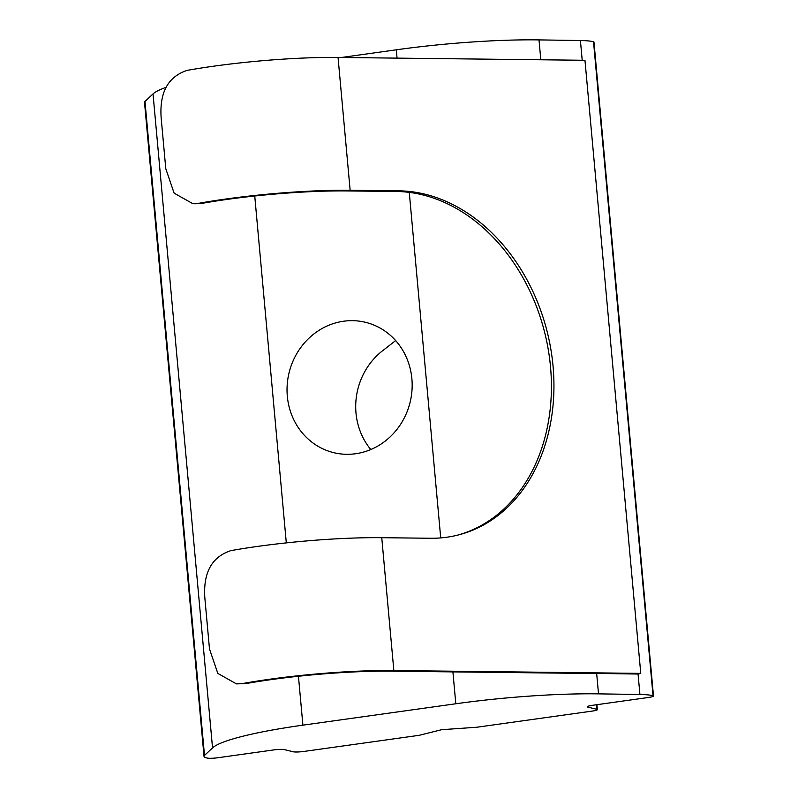 <?xml version="1.0" encoding="UTF-8"?>
<svg xmlns="http://www.w3.org/2000/svg" width="798" height="798" viewBox="0 0 798 798"><rect width="100%" height="100%" fill="white"/><g stroke="black" fill="none" stroke-linecap="round" stroke-linejoin="round"><path stroke-width="1.2" d="M587.847 707.108A8.279 1.067 174.8 0 1 587.288 706.789A8.279 1.067 174.8 0 1 592.545 705.302L648.225 697.512A8.279 1.067 174.8 0 0 653.482 696.026A8.279 1.067 174.8 0 0 653.033 695.736A41.386 5.337 174.8 0 0 639.926 694.489L598.52 693.861A144.857 18.663 174.8 0 0 455.808 703.766L302.901 725.163A144.857 18.663 174.8 0 0 212.537 747.886L204.497 755.427A41.386 5.337 174.8 0 0 204.029 756.344A41.386 5.337 174.8 0 0 207.41 758.1A8.279 1.067 174.8 0 0 217.964 757.731L273.654 749.93A8.279 1.067 174.8 0 1 284.317 749.591L293.275 751.786A8.279 1.067 174.8 0 0 303.948 751.437L419.209 735.307L441.603 729.701L476.845 727.237L592.106 711.108A8.279 1.067 174.8 0 0 597.363 709.631A8.279 1.067 174.8 0 0 596.804 709.302L587.847 707.108L587.777 706.37M370.801 449.543A67.092 62.294 103.8 0 1 384.107 349.594L395.638 340.576M166.014 87.361A144.857 18.663 174.8 0 0 153.026 93.915L144.987 101.466A41.386 5.337 174.8 0 0 144.518 102.383L204.029 756.344M653.482 696.026L593.971 42.065A8.279 1.067 174.8 0 0 593.522 41.775A41.386 5.337 174.8 0 0 580.415 40.528L538.999 39.9A144.857 18.663 174.8 0 0 396.297 49.805L341.404 57.486M355.629 453.733A67.092 62.294 103.8 0 1 333.644 452.646A67.092 62.294 103.8 0 1 289.095 372.676A67.092 62.294 103.8 0 1 365.544 322.322A67.092 62.294 103.8 0 1 411.968 390.581A67.092 62.294 103.8 0 1 355.629 453.733M350.142 190.283A128.298 16.529 -5.2 0 0 199.271 203.211L192.697 203.6L174.114 193.156L165.785 168.707L161.136 117.615C159.43 92.359 168.109 76.608 187.181 70.374A128.298 16.529 174.8 0 1 338.053 57.446L584.964 60.289L640.764 673.382L393.843 670.529A128.298 16.529 174.8 0 0 242.981 683.457L236.398 683.856L217.824 673.412L209.485 648.964L204.837 597.872C203.131 572.615 211.819 556.864 230.891 550.63A128.298 16.529 174.8 0 1 381.753 537.692L430.561 538.261A175.889 136.428 75.6 0 0 458.461 534.929A175.889 136.428 75.6 0 0 550.69 348.317A175.889 136.428 75.6 0 0 398.95 190.842L350.142 190.283L338.053 57.446M457.194 535.249A175.889 136.428 75.6 0 0 548.017 348.137A175.889 136.428 75.6 0 0 396.416 191.49L347.609 190.931A124.159 16 174.8 0 0 202.014 203.37L195.42 203.759M640.764 673.382L638.181 674.031L596.655 673.422A144.857 18.663 174.8 0 0 582.54 673.382L391.319 671.178A124.159 16 174.8 0 0 245.714 683.627L236.398 683.876M393.843 670.529L381.753 537.692M242.981 683.457L245.714 683.627M596.804 709.302L596.385 704.764M653.033 695.736L593.522 41.775M639.926 694.489L638.061 674.031M582.211 60.259L580.415 40.528M598.52 693.861L596.655 673.422M540.815 59.78L538.999 39.9M455.808 703.766L452.905 671.896M440.715 537.902L409.274 192.388M397.055 58.124L396.297 49.805M302.901 725.163L298.442 676.265M286.312 542.889L254.742 196.009M212.537 747.886L153.026 93.915M204.497 755.427L144.987 101.466M199.271 203.211L202.014 203.37M396.416 191.49L398.95 190.842M597.363 709.631L596.914 704.694M192.697 203.63L195.41 203.789"/></g></svg>
